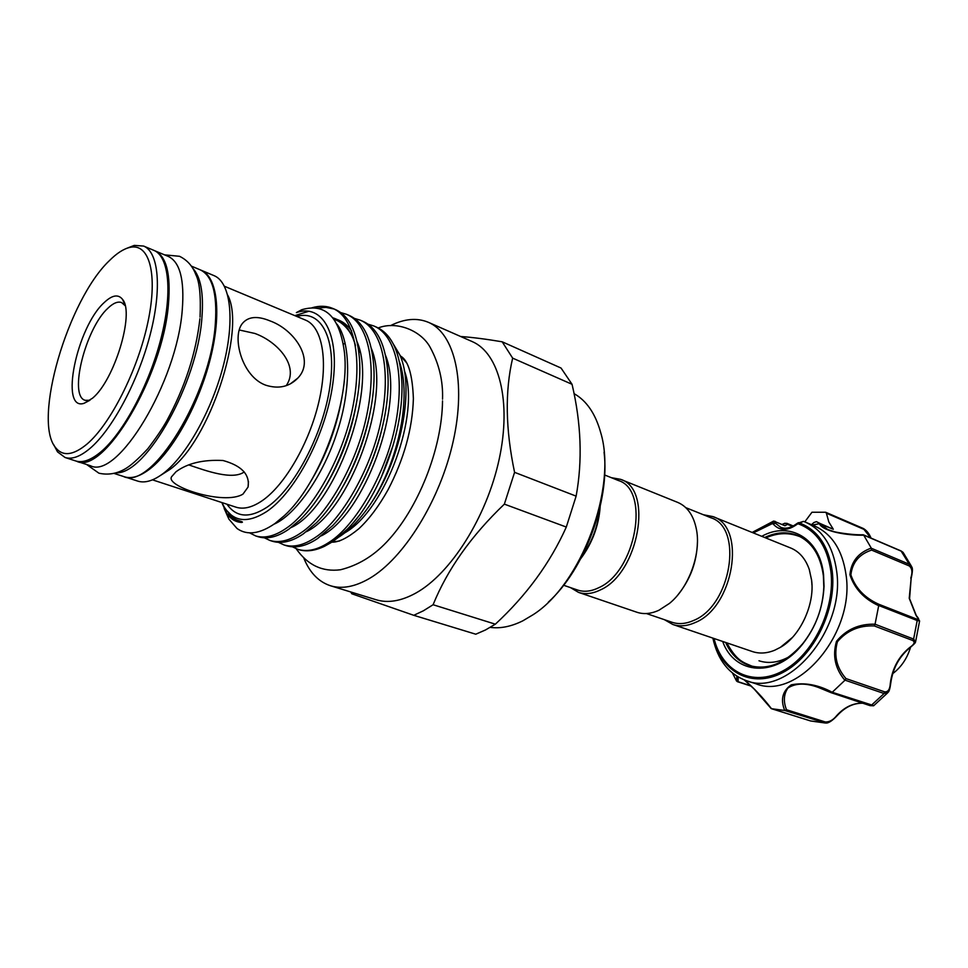 <?xml version="1.0" encoding="UTF-8"?>
<svg xmlns="http://www.w3.org/2000/svg" width="968" height="968" viewBox="0 0 968 968"><rect width="100%" height="100%" fill="white"/><g stroke="black" fill="none" stroke-linecap="round" stroke-linejoin="round"><path stroke-width="1.45" d="M154.396 250.603L168.263 256.411C179.951 261.953 184.61 279.788 182.262 309.929C177.047 381.924 117.503 480.043 90.447 465.741L76.157 461.095M154.941 250.821C166.448 256.278 170.949 274.138 168.432 304.388C162.818 376.661 103.322 475.482 76.702 461.276M191.277 266.079L200.17 269.818C212.258 275.517 217.328 293.304 215.368 323.191C211.097 394.545 151.431 490.97 123.372 476.438L114.188 473.461M192.584 268.076C200.703 276.642 203.812 293.219 201.913 317.794C197.569 383.062 146.192 474.199 116.487 472.795M892.738 673.619C901.22 667.218 907.173 658.409 910.585 647.193M744.67 680.093C754.169 688.308 763.111 697.843 771.508 708.709L784.721 710.476C780.305 699.574 782.483 691.019 791.279 684.824C804.541 682.259 818.19 684.739 832.226 692.265L844.895 680.298C835.13 668.67 832.323 655.675 836.497 641.312C846.359 629.406 859.197 623.707 875.048 624.215L878.702 605.69C864.037 598.926 854.441 588.592 849.916 574.702C851.223 561.549 858.338 552.692 871.273 548.094L871.599 550.09C859.233 554.192 852.324 562.444 850.884 574.859C855.385 588.048 864.618 597.825 878.581 604.165L916.648 619.084C919.527 620.258 919.298 618.976 915.958 615.237L919.588 620.984L917.192 620.536L916.648 619.084M875.048 624.215L913.61 639.061L917.192 620.536L878.738 605.496L878.581 604.165M713.331 638.263C721.039 672.022 751.773 688.889 782.737 672.566C813.749 656.691 836.981 609.429 832.214 571.12C828.475 545.625 817.403 529.52 798.999 522.817L803.464 521.365L797.196 524.196L797.281 523.313M761.743 536.32C789.343 520.844 819.981 538.087 823.562 574.714L824.022 586.257C823.006 607.904 815.818 627.252 802.448 644.313C775.791 678.278 734.458 674.853 722.673 641.445M725.661 642.462C730.804 654.078 738.62 661.749 749.123 665.452C767.6 670.655 785.496 663.37 802.811 643.587C815.83 626.974 822.836 608.134 823.828 587.044L823.381 575.791C820.525 555.293 811.886 541.838 797.463 535.413C787.081 531.371 776.154 532.061 764.684 537.506M910.755 578.186C912.715 572.427 912.195 568.337 909.194 565.917L909.291 564.259L911.783 566.946C912.812 568.204 912.594 572.028 911.142 578.416L909.218 598.321L915.958 615.237M803.464 521.365L805.279 522.079C822.594 529.895 833.037 546.158 836.606 570.878C845.705 629.684 787.649 697.807 746.328 680.661C728.892 674.248 717.736 660.067 712.859 638.106M746.328 680.661L755.911 683.771C797.33 700.917 855.264 633.229 846.02 574.665C842.414 550.042 831.923 533.816 814.56 525.987L805.279 522.079M871.273 548.094L863.722 535.207C847.399 535.594 822.667 531.468 819.351 523.603L812.733 525.213M732.498 673.099L736.551 681.036L736.866 676.245M752.136 532.436L773.638 521.087L785.012 525.769L775.925 521.994L775.344 523.18L780.656 527.257C785.447 529.278 790.965 527.984 797.208 523.373L798.515 522.647M811.632 580.461L811.946 584.878M792.405 637.464L780.377 647.35L774.751 650.206C766.837 653.436 759.372 653.884 752.354 651.549L672.772 624.457C679.645 626.744 687.038 626.139 694.927 622.642C733.829 607.626 746.872 526.798 712.859 516.585L703.385 514.734M646.43 613.543L671.998 622.267C678.665 624.493 685.84 623.9 693.499 620.5C731.155 605.895 743.775 527.608 710.851 517.747L685.792 507.656M604.625 474.973L618.383 480.515C650.411 489.82 636.049 571.604 598.744 587.709C591.158 591.436 584.127 592.21 577.654 590.056L563.63 585.265M611.316 477.672L620.548 479.329C653.63 488.949 638.795 573.407 600.269 589.972C592.44 593.783 585.192 594.594 578.525 592.38L570.454 587.6M620.548 479.329L677.769 502.428C687.679 506.688 693.959 515.992 696.609 530.355C701.014 554.507 688.563 588.012 669.445 603.427L658.954 610.227C651.077 613.845 643.744 614.523 636.944 612.26L578.525 592.38M580.873 558.5C592.343 543.036 598.781 525.709 600.196 506.506M581.526 557.265C591.992 542.419 598.103 525.951 599.882 507.873M428.425 322.332L472.13 341.547C499.077 352.957 511.733 401.405 499.173 459.255C486.747 517.045 450.677 573.879 415.756 593.118C401.151 601.128 387.95 603.342 376.153 599.761L330.511 585.761C341.982 589.246 354.941 586.826 369.377 578.513C403.874 558.512 440.15 500.226 453.193 441.311C466.394 382.36 454.67 333.403 428.425 322.332C417.002 317.577 404.346 318.678 390.455 325.671M303.94 558.439C309.881 572.79 318.738 581.901 330.511 585.761M460.683 336.513C472.154 337.312 485.984 339.078 502.186 341.801L561.053 368.046L572.052 384.296C581.248 423.439 582.603 460.732 576.129 496.136L566.304 527.052L504.364 504.134C471.174 535.873 447.422 569.402 433.095 604.734L423.367 610.808L413.772 615.309L351.771 593.759L350.803 591.98M413.772 615.309L475.772 634.209L485.5 629.962L495.35 624.178C526.58 595.272 550.235 562.892 566.304 527.052M490.219 627.373C500.42 628.752 511.31 626.55 522.889 620.79L533.138 614.692C581.466 584.055 617.342 487.545 600.753 432.781C595.501 413.759 586.596 400.704 574.048 393.637M331.709 542.177L339.647 540.955M104.242 302.512C112.264 294.938 118.411 293.945 122.67 299.536C134.661 313.378 114.321 380.448 92.492 398.223L84.095 403.305C59.193 411.69 76.762 327.087 104.242 302.512M125.126 305.646L121.569 302.548C117.83 301.217 113.329 303.057 108.077 308.066C85.595 328.079 68.365 396.336 85.232 400.316L89.939 400.292M109.372 260.658C67.857 299.971 32.428 420.584 55.599 447.639C62.726 456.642 73.132 455.492 86.854 444.203C110.449 424.299 137.892 370.006 147.922 322.138C158.135 274.162 149.399 242.871 130.051 247.36C123.698 248.776 116.801 253.217 109.372 260.658M126.614 248.377L134.286 245.4L143.639 246.066C158.764 252.103 162.152 288.851 150.016 335.267C137.964 381.634 112.119 429.78 89.879 448.523C80.15 456.666 71.874 459.655 65.05 457.489L57.535 451.899L53.663 444.627M65.05 457.489L75.601 460.925C82.51 463.115 90.847 460.163 100.624 452.092C122.984 433.495 148.83 385.603 160.748 339.405C172.776 293.171 169.158 256.472 153.864 250.361L143.639 246.066M123.904 476.607L137.662 481.084C145.031 483.419 153.743 480.733 163.798 473.037C186.824 455.311 212.621 408.871 223.838 363.714C235.151 318.496 230.323 282.172 214.037 275.638L200.678 270.036M124.436 476.788C131.696 479.087 140.336 476.353 150.343 468.572C173.224 450.664 199.033 403.91 210.395 358.535C221.866 313.1 217.28 276.691 201.199 270.253M242.98 494.103C224.104 505.877 164.137 485.972 171.747 476.571L176.007 471.755C187.514 463.224 203.183 459.473 223.051 460.514C241.637 465.681 249.986 474.514 248.074 487.037L242.98 494.103M221.926 502.574L224.165 506.893C233.675 522.042 247.856 523.591 266.708 511.54C295.591 492.143 326.131 433.809 332.823 383.703C339.792 333.428 322.38 303.48 296.389 312.591L301.822 309.7C325.563 302.778 339.78 317.044 344.451 352.485C350.247 402.156 319.343 484.012 284.411 515.605L274.972 523.494C259.823 533.973 247.179 535.655 237.051 528.528L228.884 519.126L224.189 508.539M222.398 503.88L226.415 512.713C230.239 518.812 235.309 522.067 241.601 522.466C245.098 521.946 236.615 520.53 235.151 519.029L224.83 508.611L221.841 502.549M298.204 549.461L298.422 549.534C306.13 551.966 314.781 550.901 324.401 546.339L330.838 542.745C340.784 536.417 350.561 526.931 360.181 514.298L349.4 527.379L335.206 539.757M292.542 546.872L297.999 549.388C307.449 552.147 317.855 549.751 329.229 542.213C355.825 525.467 385.905 472.977 395.186 425.823C405.459 375.148 395.573 334.722 373.721 325.926L367.961 324.159M360.229 320.166L362.71 321.219C377.786 327.886 386.208 345.903 387.974 375.269C390.394 424.879 365.251 491.538 332.859 525.43L317.685 538.462C306.36 546.061 296.014 548.505 286.637 545.783L284.084 544.972C293.437 547.694 303.783 545.238 315.096 537.615C341.559 520.663 371.664 467.798 381.089 420.366C391.52 369.413 381.888 328.866 360.229 320.166L354.385 318.399M278.578 542.395L284.084 544.972M346.58 314.322L349.073 315.399C363.472 321.751 371.7 338.788 373.781 366.533C377.217 417.462 350.295 488.731 316.609 522.623L303.407 533.816C292.142 541.511 281.869 544.004 272.589 541.318L270.012 540.495C279.268 543.181 289.529 540.676 300.782 532.969C327.111 515.811 357.24 462.535 366.824 414.849C377.411 363.605 368.034 322.949 346.58 314.322L340.651 312.567M264.445 537.857L270.012 540.495M332.75 308.417L335.291 309.506C349.024 315.556 357.047 331.673 359.382 357.845C363.871 409.912 335.122 485.9 300.249 519.659L288.96 529.109C277.743 536.889 267.555 539.454 258.383 536.804L255.77 535.969C264.917 538.619 275.094 536.042 286.298 528.25C312.483 510.886 342.624 457.211 352.376 409.258C363.133 357.724 354.01 316.947 332.75 308.417C326.434 305.791 319.5 305.586 311.95 307.788M249.55 532.848L255.77 535.969M373.721 325.926L376.165 326.978C391.967 333.972 400.57 353.017 401.962 384.078C402.894 426.598 386.063 478.035 360.181 514.298M317.141 308.163L325.889 307.376L334.008 308.998M344.995 532.727C385.518 509.87 420.874 413.142 404.321 370.587M359.939 351.832L358.862 352.425M338.994 536.974C350.186 529.798 360.955 518.449 371.301 502.924C401.672 458.203 414.873 386.922 399.711 354.711L392.911 343.35M239.253 329.979L254.887 333.464C277.622 341.607 299.729 366.243 286.201 385.663M265.764 385.204C241.903 376.697 231.739 337.033 242.169 323.736C247.917 316.56 257.198 315.604 269.975 320.88C294.683 329.701 315.362 360.253 297.805 378.113C289.263 386.837 278.578 389.209 265.764 385.204M712.859 516.585L790.82 548.057C799.423 551.663 805.582 558.826 809.296 569.547L811.595 580.219M664.387 619.665L672.772 624.457M604.068 452.225C610.082 500.746 584.587 569.329 548.348 602.132M244.251 471.936C232.598 480.346 206.62 471.029 188.857 464.93M406.088 362.238L399.978 355.353M572.052 384.296L512.653 358.136L502.186 341.801M576.129 496.136L514.577 472.336C505.514 429.332 504.873 391.266 512.653 358.136M514.577 472.336L504.364 504.134M433.095 604.734L495.35 624.178M697.432 542.237C696.839 562.021 690.305 579.59 677.842 594.957M758.972 660.781C768.459 663.866 778.478 662.548 789.029 656.849M783.039 524.62L784.866 523.252L782.325 524.329M797.196 524.196C787.589 531.142 779.579 531.081 773.166 524.015L772.331 523.627L753.285 532.908M870.776 537.99L863.916 529.363L826.394 513.197L828.85 522.042L833.315 529.254L820.053 523.482L827.628 529.472L833.46 531.432C831.706 531.42 850.231 535.207 863.178 534.772L863.722 535.207M804.795 521.873L811.97 512.241L825.547 512.241L826.394 513.197M752.596 532.63L772.718 522.635L773.25 521.183M911.445 566.244L903.217 552.595L901.45 551.252L863.637 535.086M912.534 640.417L913.61 639.061L915.546 641.857C915.752 642.522 913.986 644.373 910.271 647.435L909.726 647.471C914.397 644.325 915.341 641.978 912.534 640.417L874.285 625.933C859.233 625.28 846.94 630.543 837.417 641.736C833.678 655.421 836.546 667.702 845.984 678.58L844.895 680.298M832.226 692.265L873.777 705.648L887.559 692.943M845.984 678.58L884.643 691.842C888.104 692.168 889.991 689.301 890.318 683.251L890.705 683.529C890.015 688.575 889.144 691.515 888.092 692.35L884.087 693.524L845.04 680.165M771.508 708.709L810.7 720.991L825.305 723.011M825.607 723.011L784.721 710.476M738.124 676.995L738.112 681.702L736.551 681.036M818.831 687.595L831.197 692.725L818.432 687.462C805.812 682.815 795.623 683.009 787.867 688.054C783.717 694.298 783.269 701.522 786.488 709.738L825.268 721.959C829.407 722.14 833.254 719.986 836.788 715.509C844.495 707.1 853.135 702.998 862.694 703.191M820.198 523.543L816.411 521.643L813.834 522.551L811.535 524.716M785.133 523.18L787.577 524.22L785.012 525.769M820.15 523.519L812.37 525.055M792.635 526.326L784.649 523.349M775.925 521.994L774.884 521.244M772.331 523.627L772.718 522.635L775.344 523.18L773.166 524.015M771.109 708.503L810.434 720.906L824.034 722.793L825.268 721.959M831.197 692.713L832.093 692.386M862.803 703.228C853.595 702.998 845.112 707.076 837.332 715.449L836.788 715.509M786.488 709.738L784.879 710.476M874.285 625.933L875.011 624.408M819.351 523.603L833.315 529.254M909.194 565.917L871.599 550.09M714.033 638.505C722.007 671.356 752.317 687.365 782.604 671.078C812.951 655.227 835.529 608.945 830.895 571.423C827.216 546.315 816.326 530.452 798.213 523.833M152.496 479.85L235.974 507.171C243.597 509.604 252.394 507.413 262.376 500.577C285.04 484.92 309.276 443.066 318.859 401.877C328.539 360.641 322.308 326.845 305.513 320.093L224.455 286.262M296.801 316.463C321.195 309.155 336.949 338.679 329.931 386.438C323.167 434.039 294.308 488.779 266.974 507.244C249.538 518.521 236.216 517.517 227.008 504.231M160.809 475.24L169.642 469.625C209.112 442.158 246.283 329.725 227.746 295.179M381.295 477.212L393.02 445.546M361.923 482.971C370.986 465.354 377.689 447.228 382.045 428.594M343.749 485.101C356.151 462.849 364.767 439.508 369.607 415.066M325.962 485.682C341.293 459.824 351.469 432.236 356.478 402.906M355.329 345.044C351.033 330.173 343.543 321.098 332.859 317.831M308.611 484.932C326.313 456.388 337.699 425.509 342.769 392.306M309.034 311.2L294.829 315.641M371.301 502.924C398.864 460.466 411.63 396.904 399.506 362.008M321.352 535.836C363.75 515.158 405.677 404.37 385.506 355.256M306.312 531.722C349 511.782 392.234 397.376 371.337 348.456M291.114 527.548C334.057 508.381 378.609 390.273 357.01 341.595M351.578 330.899C347.778 325.369 343.059 321.606 337.433 319.621M273.98 524.196C295.361 515.17 323.614 475.155 337.263 431.643C351.469 389.051 350.755 341.595 336.973 324.171M228.581 513.742C232.078 518.424 236.41 521.341 241.601 522.466M871.345 548.251L909.291 564.259L901.039 550.925L903.011 552.317M869.845 705.527L871.224 705.406L884.087 693.524L884.643 691.842M738.112 681.702L750.902 685.828M890.318 683.251C892.302 668.331 898.776 656.401 909.726 647.471M863.057 528.419L863.916 529.363M86.624 464.507L98.918 473.195C107.847 475.191 116.511 473.812 124.92 469.032C130.45 465.935 138.061 459.195 147.753 448.825C156.005 438.032 162.309 428.751 166.665 421.007C184.948 387.369 196.032 353.272 199.916 318.726M200.061 317.093C200.969 295.93 199.541 281.748 195.802 274.549C192.668 266.164 187.248 260.077 179.54 256.302L164.548 254.85M909.593 598.72L916.236 615.43M823.828 587.044L824.022 586.257M802.811 643.587L802.448 644.313M752.584 666.408C742.867 662.221 736.902 661.108 726.774 642.837M809.296 569.547L811.595 580.122C814.983 604.625 799.774 636.666 780.377 647.35M332.278 542.165C339.042 542.225 347.899 537.748 358.85 528.722C369.244 519.029 378.984 506.034 388.071 489.723C404.043 458.977 412.489 428.618 413.384 398.647C412.501 375.318 408.472 361.27 401.296 356.502M296.16 548.723C307.63 565.094 322.404 572.112 340.47 569.765C357.785 565.469 373.176 556.237 386.643 542.044C418.152 508.974 442.086 448.535 442.521 400.909M125.005 305.464L122.67 299.536M55.599 447.639L57.535 451.899M224.165 506.893L224.83 508.611M226.415 512.713L228.884 519.126M248.074 487.037L248.449 481.556M297.805 378.113L290.4 383.836M296.389 312.591L301.822 309.687M349.4 527.379L349.871 526.58M343.374 344.233L345.116 343.12M334.178 319.585C337.481 319.718 351.36 327.426 355.438 345.624M233.3 517.88L235.151 519.029M130.051 247.36L134.286 245.4M89.734 400.353L84.095 403.305M378.21 327.946C396.844 320.662 420.995 330.669 430.082 347.161C439.024 363.617 443.175 380.956 442.533 399.179M318.182 468.294L318.315 467.556M800.705 536.962C789.271 532.279 777.619 532.606 765.761 537.942M915.692 641.324L919.576 621.141M793.264 525.999L786.657 523.252M744.332 679.96L754.132 689.01L771.097 708.503M751.229 686.143L737.313 681.654M873.62 705.769L870.087 705.648L831.246 692.737M837.284 715.509C832.202 720.906 828.33 723.411 825.656 723.011M910.21 647.483C899.224 656.437 892.726 668.44 890.705 683.493M909.581 598.635L911.142 578.441M871.043 538.099C869.155 533.537 866.578 530.331 863.311 528.48L825.789 512.302M901.039 550.925L863.347 534.808M820.053 523.482L818.746 523.373M782.313 524.317L784.661 523.337"/></g></svg>
